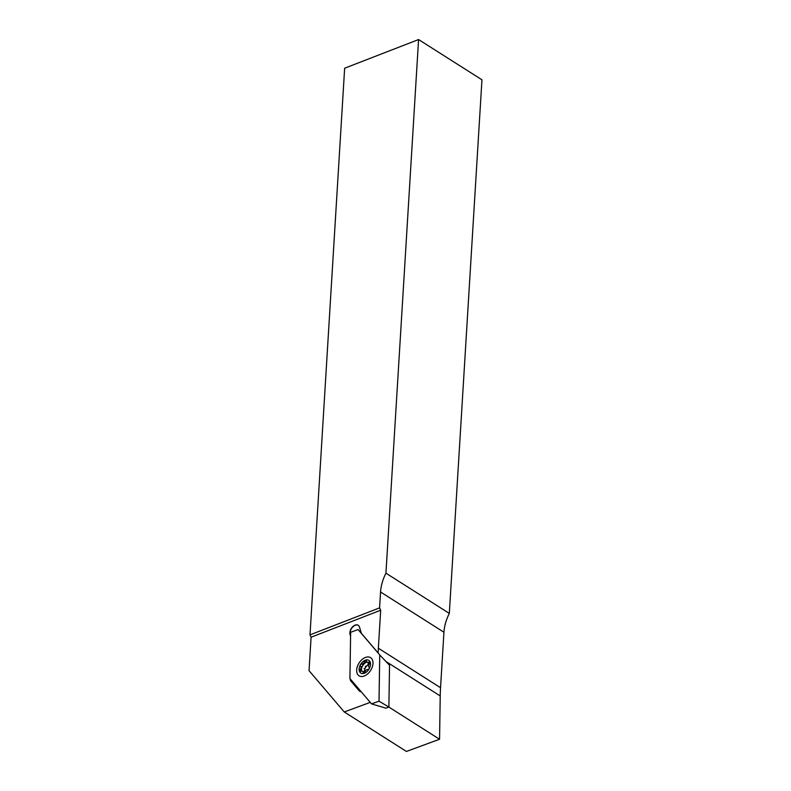 <?xml version="1.0" encoding="UTF-8"?>
<svg xmlns="http://www.w3.org/2000/svg" width="791" height="791" viewBox="0 0 791 791"><rect width="100%" height="100%" fill="white"/><g stroke="black" fill="none" stroke-linecap="round" stroke-linejoin="round"><path stroke-width="1.19" d="M366.975 662.057A6.298 4.014 -57.6 0 0 361.457 669.473A6.298 4.014 -57.6 0 0 361.596 671.094M350.581 636.182L350.047 634.431A6.447 4.113 122.4 0 1 352.232 627.223A6.447 4.113 122.4 0 1 358.204 625.266A6.447 4.113 122.4 0 1 359.44 626.986L361.388 633.334L378.128 652.951A184.283 117.592 122.4 0 1 378.355 648.225L380.679 610.237L311.09 637.21L309.044 670.679L344.253 711.959L406.436 751.45L439.559 739.249L440.221 695.951L385.889 661.454M350.304 678.985A6.447 4.113 -57.6 0 0 351.135 681.278L359.351 690.909A6.447 4.113 -57.6 0 0 359.856 691.374M361.19 691.739A6.447 4.113 122.4 0 1 359.757 691.314A6.447 4.113 122.4 0 1 359.154 690.78L350.937 681.15A6.447 4.113 122.4 0 1 350.106 678.747M358.303 625.325A6.447 4.113 -57.6 0 0 352.371 627.421A6.447 4.113 -57.6 0 0 350.245 634.56L350.591 635.677M371.572 703.911L379.018 701.162L388.885 707.075L389.528 665.29L379.729 654.938L358.086 629.567L350.64 632.306L349.929 678.54L371.572 703.911L385.889 708.172L388.885 707.075L439.559 739.249M344.253 711.959L370.267 702.378M311.09 637.21L309.993 634.866L344.649 68.214L418.577 39.55L385.939 573.159A37.474 23.908 122.4 0 0 380.55 591.994L443.939 632.246A37.474 23.908 122.4 0 1 449.318 613.411L481.956 79.802L418.577 39.55M378.355 648.225L440.538 687.715L443.939 632.246M440.538 687.715A184.283 117.592 -57.6 0 0 440.221 695.951M380.55 591.994L379.581 607.883L309.993 634.866M449.318 613.411L385.939 573.159M379.581 607.883L380.679 610.237M369.802 661.84A1.226 0.781 -57.6 0 0 369.031 661.978A2.768 1.76 122.4 0 1 367.162 662.215A2.768 1.76 122.4 0 1 366.549 660.851A1.226 0.781 -57.6 0 0 364.73 661.355A2.768 1.76 122.4 0 1 361.705 664.005A1.226 0.781 -57.6 0 0 360.528 666.111A2.768 1.76 122.4 0 1 359.984 669.888A1.226 0.781 -57.6 0 0 360.627 671.5A2.768 1.76 122.4 0 1 362.347 671.193A2.768 1.76 122.4 0 1 362.496 671.262A2.768 1.76 122.4 0 1 363.109 672.617A1.226 0.781 -57.6 0 0 364.928 672.123A2.768 1.76 122.4 0 1 367.953 669.473A1.226 0.781 -57.6 0 0 369.13 667.367A2.768 1.76 122.4 0 1 369.674 663.59A1.226 0.781 -57.6 0 0 369.802 661.84M361.18 673.299A7.524 4.805 122.4 0 1 360.429 664.747A7.524 4.805 122.4 0 1 368.477 660.178A7.524 4.805 122.4 0 1 369.229 668.731A7.524 4.805 122.4 0 1 361.18 673.299M364.117 668.395A2.768 1.76 122.4 0 1 363.692 672.034M368.329 663.639A2.768 1.76 122.4 0 1 365.294 666.289M369.021 664.539A5.072 3.233 -57.6 0 0 365.402 667.792A5.072 3.233 -57.6 0 0 364.859 672.301M364.967 657.647A10.748 6.862 122.4 0 1 372.858 664.707A10.748 6.862 122.4 0 1 366.401 674.861A10.748 6.862 122.4 0 1 364.691 675.83A10.748 6.862 122.4 0 1 356.662 670.382A10.748 6.862 122.4 0 1 364.967 657.647M379.018 701.162L379.729 654.938M370.129 662.67L369.031 661.978M366.263 662.324L364.73 661.355M364.048 673.22L363.109 672.617M361.536 670.877L359.984 669.888M362.021 667.06L360.528 666.111M363.188 664.944L361.705 664.005M364.681 672.657L362.496 671.262M369.555 663.728L367.162 662.215"/></g></svg>
